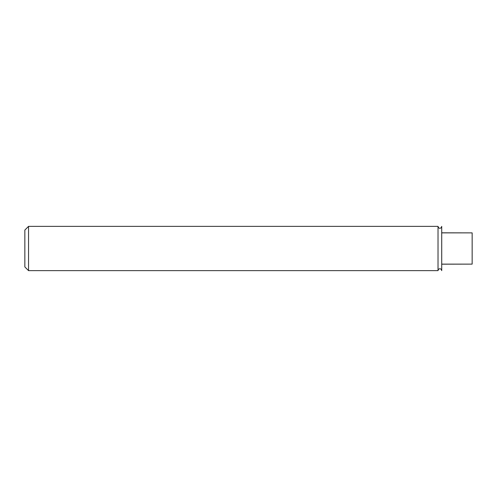 <?xml version="1.0" encoding="UTF-8"?>
<svg xmlns="http://www.w3.org/2000/svg" width="497" height="497" viewBox="0 0 497 497"><rect width="100%" height="100%" fill="white"/><g stroke="black" fill="none" stroke-linecap="round" stroke-linejoin="round"><path stroke-width="0.75" d="M438.025 270.635C438.36 269.306 438.975 268.691 439.87 268.79C440.764 268.691 441.379 269.306 441.715 270.635L441.715 226.365C441.379 227.694 440.764 228.309 439.87 228.21C439.143 228.471 438.534 227.856 438.025 226.365L438.025 270.635L28.54 270.635L28.54 226.365L24.85 230.055L24.85 266.945L28.54 270.635M441.715 264.124L472.15 264.124L472.15 232.876L441.715 232.876M441.715 232.82L472.15 232.876M472.15 264.124L441.715 264.18M438.025 226.365L28.54 226.365"/></g></svg>
